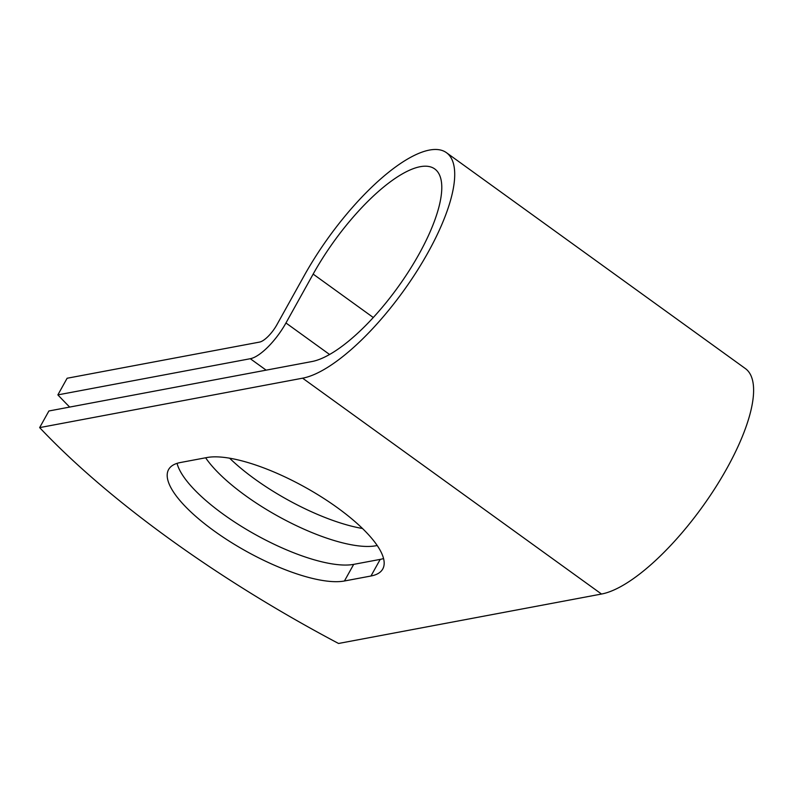 <?xml version="1.0" encoding="UTF-8"?>
<svg xmlns="http://www.w3.org/2000/svg" width="793" height="793" viewBox="0 0 793 793"><rect width="100%" height="100%" fill="white"/><g stroke="black" fill="none" stroke-linecap="round" stroke-linejoin="round"><path stroke-width="1.19" d="M214.021 530.854A107.372 33.653 -150.9 0 0 344.44 580.991L370.965 576.005A107.372 33.653 -150.9 0 0 382.761 568.987A107.372 33.653 -150.9 0 0 321.859 497.201A107.372 33.653 -150.9 0 0 206.923 457.541L180.398 462.527A107.372 33.653 -150.9 0 0 168.602 469.535A107.372 33.653 -150.9 0 0 214.021 530.854M177.057 463.36A107.372 33.653 -150.9 0 0 223.269 514.231A107.372 33.653 -150.9 0 0 353.688 564.368L380.214 559.382A107.372 33.653 -150.9 0 0 383.564 558.55M362.48 528.485A107.372 33.653 29.1 0 1 254.751 479.012A107.372 33.653 29.1 0 1 229.613 458.195M377.2 545.495A107.372 33.653 29.1 0 1 245.503 495.635A107.372 33.653 29.1 0 1 205.625 457.779M311.857 361.558L48.898 410.982L39.65 427.605L302.609 378.182A137.427 46.024 125.8 0 0 416.424 271.92A137.427 46.024 125.8 0 0 446.528 152.742A137.427 46.024 125.8 0 0 304.125 275.795L276.926 324.684A19.032 6.374 -54.2 0 1 259.549 342.09L67.118 378.251L57.869 394.884L250.301 358.714A39.065 13.084 -54.2 0 0 285.956 322.979L313.156 274.1A117.384 39.313 125.8 0 1 434.802 168.988A117.384 39.313 125.8 0 1 409.079 270.78A117.384 39.313 125.8 0 1 311.857 361.558M57.869 394.884A469.555 147.151 -150.9 0 0 69.695 407.077M446.528 152.742L745.43 368.606A137.427 46.024 125.8 0 1 715.326 487.774A137.427 46.024 125.8 0 1 601.51 594.036L338.552 643.47A469.555 147.151 29.1 0 1 39.65 427.605M353.688 564.368L344.44 580.991M266.141 370.153L250.301 358.714M601.51 594.036L302.609 378.182M373.275 317.507L313.156 274.1M329.561 354.471L285.956 322.979M380.214 559.382L370.965 576.005"/></g></svg>
